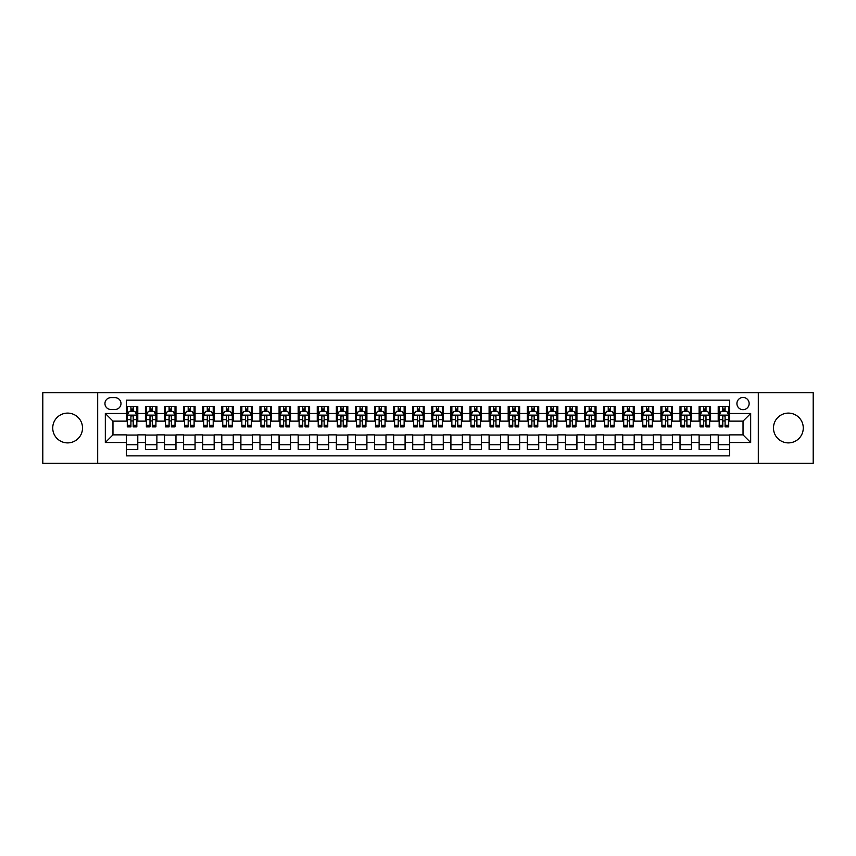 <?xml version="1.0" encoding="UTF-8"?>
<svg xmlns="http://www.w3.org/2000/svg" width="856" height="856" viewBox="0 0 856 856"><rect width="100%" height="100%" fill="white"/><g stroke="black" fill="none" stroke-linecap="round" stroke-linejoin="round"><path stroke-width="1.28" d="M788.376 413.106A14.894 14.894 0 0 0 773.482 428A14.894 14.894 0 0 0 788.376 442.894A14.894 14.894 0 0 0 803.27 428A14.894 14.894 0 0 0 788.376 413.106M67.624 413.106A14.894 14.894 0 0 0 52.73 428A14.894 14.894 0 0 0 67.624 442.894A14.894 14.894 0 0 0 82.518 428A14.894 14.894 0 0 0 67.624 413.106M743.029 397.452A6.11 6.11 0 0 0 736.92 403.561A6.11 6.11 0 0 0 743.029 409.671A6.11 6.11 0 0 0 749.139 403.561A6.11 6.11 0 0 0 743.029 397.452M758.309 463.321L813.2 463.321L813.2 392.679L758.309 392.679L758.309 463.321L97.691 463.321L97.691 392.679L42.8 392.679L42.8 463.321L97.691 463.321M729.665 406.525L718.216 406.525L718.216 413.491L710.576 413.491L710.576 421.131L718.216 421.131L718.216 413.491M710.576 413.491L710.576 406.525L699.117 406.525L699.117 413.491L691.488 413.491L691.488 421.131L699.117 421.131L699.117 413.491M691.488 413.491L691.488 406.525L680.028 406.525L680.028 413.491L672.388 413.491L672.388 421.131L680.028 421.131L680.028 413.491M672.388 413.491L672.388 406.525L660.939 406.525L660.939 413.491L653.299 413.491L653.299 421.131L660.939 421.131L660.939 413.491M653.299 413.491L653.299 406.525L641.84 406.525L641.84 413.491L634.2 413.491L634.2 421.131L641.84 421.131L641.84 413.491M634.2 413.491L634.2 406.525L622.751 406.525L622.751 413.491L615.111 413.491L615.111 421.131L622.751 421.131L622.751 413.491M615.111 413.491L615.111 406.525L603.651 406.525L603.651 413.491L596.022 413.491L596.022 421.131L603.651 421.131L603.651 413.491M596.022 413.491L596.022 406.525L584.562 406.525L584.562 413.491L576.923 413.491L576.923 421.131L584.562 421.131L584.562 413.491M576.923 413.491L576.923 406.525L565.474 406.525L565.474 413.491L557.834 413.491L557.834 421.131L565.474 421.131L565.474 413.491M557.834 413.491L557.834 406.525L546.374 406.525L546.374 413.491L538.734 413.491L538.734 421.131L546.374 421.131L546.374 413.491M538.734 413.491L538.734 406.525L527.285 406.525L527.285 413.491L519.645 413.491L519.645 421.131L527.285 421.131L527.285 413.491M519.645 413.491L519.645 406.525L508.186 406.525L508.186 413.491L500.557 413.491L500.557 421.131L508.186 421.131L508.186 413.491M500.557 413.491L500.557 406.525L489.097 406.525L489.097 413.491L481.457 413.491L481.457 421.131L489.097 421.131L489.097 413.491M481.457 413.491L481.457 406.525L470.008 406.525L470.008 413.491L462.368 413.491L462.368 421.131L470.008 421.131L470.008 413.491M462.368 413.491L462.368 406.525L450.909 406.525L450.909 413.491L443.28 413.491L443.28 421.131L450.909 421.131L450.909 413.491M443.28 413.491L443.28 406.525L431.82 406.525L431.82 413.491L424.18 413.491L424.18 421.131L431.82 421.131L431.82 413.491M424.18 413.491L424.18 406.525L412.72 406.525L412.72 413.491L405.091 413.491L405.091 421.131L412.72 421.131L412.72 413.491M405.091 413.491L405.091 406.525L393.632 406.525L393.632 413.491L385.992 413.491L385.992 421.131L393.632 421.131L393.632 413.491M385.992 413.491L385.992 406.525L374.543 406.525L374.543 413.491L366.903 413.491L366.903 421.131L374.543 421.131L374.543 413.491M366.903 413.491L366.903 406.525L355.443 406.525L355.443 413.491L347.814 413.491L347.814 421.131L355.443 421.131L355.443 413.491M347.814 413.491L347.814 406.525L336.355 406.525L336.355 413.491L328.715 413.491L328.715 421.131L336.355 421.131L336.355 413.491M328.715 413.491L328.715 406.525L317.266 406.525L317.266 413.491L309.626 413.491L309.626 421.131L317.266 421.131L317.266 413.491M309.626 413.491L309.626 406.525L298.166 406.525L298.166 413.491L290.526 413.491L290.526 421.131L298.166 421.131L298.166 413.491M290.526 413.491L290.526 406.525L279.077 406.525L279.077 413.491L271.438 413.491L271.438 421.131L279.077 421.131L279.077 413.491M271.438 413.491L271.438 406.525L259.978 406.525L259.978 413.491L252.349 413.491L252.349 421.131L259.978 421.131L259.978 413.491M252.349 413.491L252.349 406.525L240.889 406.525L240.889 413.491L233.249 413.491L233.249 421.131L240.889 421.131L240.889 413.491M233.249 413.491L233.249 406.525L221.8 406.525L221.8 413.491L214.161 413.491L214.161 421.131L221.8 421.131L221.8 413.491M214.161 413.491L214.161 406.525L202.701 406.525L202.701 413.491L195.061 413.491L195.061 421.131L202.701 421.131L202.701 413.491M195.061 413.491L195.061 406.525L183.612 406.525L183.612 413.491L175.972 413.491L175.972 421.131L183.612 421.131L183.612 413.491M175.972 413.491L175.972 406.525L164.513 406.525L164.513 413.491L156.883 413.491L156.883 421.131L164.513 421.131L164.513 413.491M156.883 413.491L156.883 406.525L145.424 406.525L145.424 421.131L137.784 421.131L137.784 406.525L126.335 406.525M126.335 449.475L137.784 449.475L137.784 434.869L145.424 434.869L145.424 449.475L156.883 449.475L156.883 434.869L164.513 434.869L164.513 442.509L156.883 442.509M164.513 442.509L164.513 449.475L175.972 449.475L175.972 434.869L183.612 434.869L183.612 442.509L175.972 442.509M183.612 442.509L183.612 449.475L195.061 449.475L195.061 434.869L202.701 434.869L202.701 442.509L195.061 442.509M202.701 442.509L202.701 449.475L214.161 449.475L214.161 434.869L221.8 434.869L221.8 442.509L214.161 442.509M221.8 442.509L221.8 449.475L233.249 449.475L233.249 434.869L240.889 434.869L240.889 442.509L233.249 442.509M240.889 442.509L240.889 449.475L252.349 449.475L252.349 434.869L259.978 434.869L259.978 442.509L252.349 442.509M259.978 442.509L259.978 449.475L271.438 449.475L271.438 434.869L279.077 434.869L279.077 442.509L271.438 442.509M279.077 442.509L279.077 449.475L290.526 449.475L290.526 434.869L298.166 434.869L298.166 442.509L290.526 442.509M298.166 442.509L298.166 449.475L309.626 449.475L309.626 434.869L317.266 434.869L317.266 442.509L309.626 442.509M317.266 442.509L317.266 449.475L328.715 449.475L328.715 434.869L336.355 434.869L336.355 442.509L328.715 442.509M336.355 442.509L336.355 449.475L347.814 449.475L347.814 434.869L355.443 434.869L355.443 442.509L347.814 442.509M355.443 442.509L355.443 449.475L366.903 449.475L366.903 434.869L374.543 434.869L374.543 442.509L366.903 442.509M374.543 442.509L374.543 449.475L385.992 449.475L385.992 434.869L393.632 434.869L393.632 442.509L385.992 442.509M393.632 442.509L393.632 449.475L405.091 449.475L405.091 434.869L412.72 434.869L412.72 442.509L405.091 442.509M412.72 442.509L412.72 449.475L424.18 449.475L424.18 434.869L431.82 434.869L431.82 442.509L424.18 442.509M431.82 442.509L431.82 449.475L443.28 449.475L443.28 434.869L450.909 434.869L450.909 442.509L443.28 442.509M450.909 442.509L450.909 449.475L462.368 449.475L462.368 434.869L470.008 434.869L470.008 442.509L462.368 442.509M470.008 442.509L470.008 449.475L481.457 449.475L481.457 434.869L489.097 434.869L489.097 442.509L481.457 442.509M489.097 442.509L489.097 449.475L500.557 449.475L500.557 434.869L508.186 434.869L508.186 442.509L500.557 442.509M508.186 442.509L508.186 449.475L519.645 449.475L519.645 434.869L527.285 434.869L527.285 442.509L519.645 442.509M527.285 442.509L527.285 449.475L538.734 449.475L538.734 434.869L546.374 434.869L546.374 442.509L538.734 442.509M546.374 442.509L546.374 449.475L557.834 449.475L557.834 434.869L565.474 434.869L565.474 442.509L557.834 442.509M565.474 442.509L565.474 449.475L576.923 449.475L576.923 434.869L584.562 434.869L584.562 442.509L576.923 442.509M584.562 442.509L584.562 449.475L596.022 449.475L596.022 434.869L603.651 434.869L603.651 442.509L596.022 442.509M603.651 442.509L603.651 449.475L615.111 449.475L615.111 434.869L622.751 434.869L622.751 442.509L615.111 442.509M622.751 442.509L622.751 449.475L634.2 449.475L634.2 434.869L641.84 434.869L641.84 442.509L634.2 442.509M641.84 442.509L641.84 449.475L653.299 449.475L653.299 434.869L660.939 434.869L660.939 442.509L653.299 442.509M660.939 442.509L660.939 449.475L672.388 449.475L672.388 434.869L680.028 434.869L680.028 442.509L672.388 442.509M680.028 442.509L680.028 449.475L691.488 449.475L691.488 434.869L699.117 434.869L699.117 442.509L691.488 442.509M699.117 442.509L699.117 449.475L710.576 449.475L710.576 434.869L718.216 434.869L718.216 442.509L710.576 442.509M110.863 409.478L115.068 409.478A5.917 5.917 0 0 0 120.985 403.561A5.917 5.917 0 0 0 115.068 397.644L110.863 397.644A5.917 5.917 0 0 0 104.946 403.561A5.917 5.917 0 0 0 110.863 409.478M758.309 392.679L97.691 392.679M729.665 413.491L729.665 400.127L126.335 400.127L126.335 421.131L112.971 421.131L112.971 434.869L126.335 434.869L126.335 455.874L729.665 455.874L729.665 434.869L743.029 434.869L743.029 421.131L729.665 421.131L729.665 413.491L750.669 413.491L750.669 442.509L729.665 442.509M126.335 442.509L105.331 442.509L105.331 413.491L126.335 413.491M718.216 442.509L718.216 449.475L729.665 449.475M126.335 411.297L127.287 411.297M130.915 411.297L133.204 411.297M136.832 411.297L137.784 411.297M126.335 420.938L127.287 420.938M130.915 420.938L133.204 420.938M136.832 420.938L137.784 420.938M126.335 435.062L137.784 435.062M126.335 444.703L137.784 444.703M145.424 420.938L146.376 420.938M150.003 420.938L152.293 420.938M155.92 420.938L156.883 420.938M145.424 411.297L146.376 411.297M150.003 411.297L152.293 411.297M155.92 411.297L156.883 411.297M145.424 435.062L156.883 435.062M145.424 444.703L156.883 444.703M164.513 435.062L175.972 435.062M164.513 444.703L175.972 444.703M164.513 411.297L165.476 411.297M169.103 411.297L171.393 411.297M175.02 411.297L175.972 411.297M164.513 420.938L165.476 420.938M169.103 420.938L171.393 420.938M175.02 420.938L175.972 420.938M183.612 435.062L195.061 435.062M183.612 444.703L195.061 444.703M183.612 411.297L184.564 411.297M188.192 411.297L190.481 411.297M194.109 411.297L195.061 411.297M183.612 420.938L184.564 420.938M188.192 420.938L190.481 420.938M194.109 420.938L195.061 420.938M202.701 435.062L214.161 435.062M202.701 444.703L214.161 444.703M202.701 411.297L203.653 411.297M207.28 411.297L209.581 411.297M213.208 411.297L214.161 411.297M202.701 420.938L203.653 420.938M207.28 420.938L209.581 420.938M213.208 420.938L214.161 420.938M221.8 435.062L233.249 435.062M221.8 444.703L233.249 444.703M221.8 411.297L222.753 411.297M226.38 411.297L228.67 411.297M232.297 411.297L233.249 411.297M221.8 420.938L222.753 420.938M226.38 420.938L228.67 420.938M232.297 420.938L233.249 420.938M240.889 435.062L252.349 435.062M240.889 444.703L252.349 444.703M240.889 411.297L241.841 411.297M245.469 411.297L247.759 411.297M251.386 411.297L252.349 411.297M240.889 420.938L241.841 420.938M245.469 420.938L247.759 420.938M251.386 420.938L252.349 420.938M259.978 435.062L271.438 435.062M259.978 444.703L271.438 444.703M259.978 411.297L260.941 411.297M264.568 411.297L266.858 411.297M270.485 411.297L271.438 411.297M259.978 420.938L260.941 420.938M264.568 420.938L266.858 420.938M270.485 420.938L271.438 420.938M279.077 435.062L290.526 435.062M279.077 444.703L290.526 444.703M279.077 411.297L280.03 411.297M283.657 411.297L285.947 411.297M289.574 411.297L290.526 411.297M279.077 420.938L280.03 420.938M283.657 420.938L285.947 420.938M289.574 420.938L290.526 420.938M298.166 435.062L309.626 435.062M298.166 444.703L309.626 444.703M298.166 411.297L299.119 411.297M302.746 411.297L305.046 411.297M308.674 411.297L309.626 411.297M298.166 420.938L299.119 420.938M302.746 420.938L305.046 420.938M308.674 420.938L309.626 420.938M317.266 435.062L328.715 435.062M317.266 444.703L328.715 444.703M317.266 411.297L318.218 411.297M321.845 411.297L324.135 411.297M327.762 411.297L328.715 411.297M317.266 420.938L318.218 420.938M321.845 420.938L324.135 420.938M327.762 420.938L328.715 420.938M336.355 435.062L347.814 435.062M336.355 444.703L347.814 444.703M336.355 411.297L337.307 411.297M340.934 411.297L343.224 411.297M346.851 411.297L347.814 411.297M336.355 420.938L337.307 420.938M340.934 420.938L343.224 420.938M346.851 420.938L347.814 420.938M355.443 435.062L366.903 435.062M355.443 444.703L366.903 444.703M355.443 411.297L356.406 411.297M360.034 411.297L362.323 411.297M365.951 411.297L366.903 411.297M355.443 420.938L356.406 420.938M360.034 420.938L362.323 420.938M365.951 420.938L366.903 420.938M374.543 435.062L385.992 435.062M374.543 444.703L385.992 444.703M374.543 411.297L375.495 411.297M379.122 411.297L381.412 411.297M385.04 411.297L385.992 411.297M374.543 420.938L375.495 420.938M379.122 420.938L381.412 420.938M385.04 420.938L385.992 420.938M393.632 435.062L405.091 435.062M393.632 444.703L405.091 444.703M393.632 411.297L394.584 411.297M398.211 411.297L400.501 411.297M404.139 411.297L405.091 411.297M393.632 420.938L394.584 420.938M398.211 420.938L400.501 420.938M404.139 420.938L405.091 420.938M412.72 435.062L424.18 435.062M412.72 444.703L424.18 444.703M412.72 411.297L413.683 411.297M417.311 411.297L419.601 411.297M423.228 411.297L424.18 411.297M412.72 420.938L413.683 420.938M417.311 420.938L419.601 420.938M423.228 420.938L424.18 420.938M431.82 435.062L443.28 435.062M431.82 444.703L443.28 444.703M431.82 411.297L432.772 411.297M436.4 411.297L438.689 411.297M442.317 411.297L443.28 411.297M431.82 420.938L432.772 420.938M436.4 420.938L438.689 420.938M442.317 420.938L443.28 420.938M450.909 435.062L462.368 435.062M450.909 444.703L462.368 444.703M450.909 411.297L451.861 411.297M455.499 411.297L457.789 411.297M461.416 411.297L462.368 411.297M450.909 420.938L451.861 420.938M455.499 420.938L457.789 420.938M461.416 420.938L462.368 420.938M470.008 435.062L481.457 435.062M470.008 444.703L481.457 444.703M470.008 411.297L470.961 411.297M474.588 411.297L476.878 411.297M480.505 411.297L481.457 411.297M470.008 420.938L470.961 420.938M474.588 420.938L476.878 420.938M480.505 420.938L481.457 420.938M489.097 435.062L500.557 435.062M489.097 444.703L500.557 444.703M489.097 411.297L490.049 411.297M493.677 411.297L495.966 411.297M499.594 411.297L500.557 411.297M489.097 420.938L490.049 420.938M493.677 420.938L495.966 420.938M499.594 420.938L500.557 420.938M508.186 435.062L519.645 435.062M508.186 444.703L519.645 444.703M508.186 411.297L509.149 411.297M512.776 411.297L515.066 411.297M518.693 411.297L519.645 411.297M508.186 420.938L509.149 420.938M512.776 420.938L515.066 420.938M518.693 420.938L519.645 420.938M527.285 435.062L538.734 435.062M527.285 444.703L538.734 444.703M527.285 411.297L528.238 411.297M531.865 411.297L534.155 411.297M537.782 411.297L538.734 411.297M527.285 420.938L528.238 420.938M531.865 420.938L534.155 420.938M537.782 420.938L538.734 420.938M546.374 435.062L557.834 435.062M546.374 444.703L557.834 444.703M546.374 411.297L547.326 411.297M550.954 411.297L553.254 411.297M556.882 411.297L557.834 411.297M546.374 420.938L547.326 420.938M550.954 420.938L553.254 420.938M556.882 420.938L557.834 420.938M565.474 435.062L576.923 435.062M565.474 444.703L576.923 444.703M565.474 411.297L566.426 411.297M570.053 411.297L572.343 411.297M575.97 411.297L576.923 411.297M565.474 420.938L566.426 420.938M570.053 420.938L572.343 420.938M575.97 420.938L576.923 420.938M584.562 435.062L596.022 435.062M584.562 444.703L596.022 444.703M584.562 411.297L585.515 411.297M589.142 411.297L591.432 411.297M595.059 411.297L596.022 411.297M584.562 420.938L585.515 420.938M589.142 420.938L591.432 420.938M595.059 420.938L596.022 420.938M603.651 435.062L615.111 435.062M603.651 444.703L615.111 444.703M603.651 411.297L604.614 411.297M608.242 411.297L610.531 411.297M614.159 411.297L615.111 411.297M603.651 420.938L604.614 420.938M608.242 420.938L610.531 420.938M614.159 420.938L615.111 420.938M622.751 435.062L634.2 435.062M622.751 444.703L634.2 444.703M622.751 411.297L623.703 411.297M627.33 411.297L629.62 411.297M633.247 411.297L634.2 411.297M622.751 420.938L623.703 420.938M627.33 420.938L629.62 420.938M633.247 420.938L634.2 420.938M641.84 435.062L653.299 435.062M641.84 444.703L653.299 444.703M641.84 411.297L642.792 411.297M646.419 411.297L648.72 411.297M652.347 411.297L653.299 411.297M641.84 420.938L642.792 420.938M646.419 420.938L648.72 420.938M652.347 420.938L653.299 420.938M660.939 435.062L672.388 435.062M660.939 444.703L672.388 444.703M660.939 411.297L661.891 411.297M665.519 411.297L667.808 411.297M671.436 411.297L672.388 411.297M660.939 420.938L661.891 420.938M665.519 420.938L667.808 420.938M671.436 420.938L672.388 420.938M680.028 435.062L691.488 435.062M680.028 444.703L691.488 444.703M680.028 411.297L680.98 411.297M684.607 411.297L686.897 411.297M690.525 411.297L691.488 411.297M680.028 420.938L680.98 420.938M684.607 420.938L686.897 420.938M690.525 420.938L691.488 420.938M699.117 435.062L710.576 435.062M699.117 444.703L710.576 444.703M699.117 411.297L700.08 411.297M703.707 411.297L705.997 411.297M709.624 411.297L710.576 411.297M699.117 420.938L700.08 420.938M703.707 420.938L705.997 420.938M709.624 420.938L710.576 420.938M718.216 435.062L729.665 435.062M718.216 444.703L729.665 444.703M718.216 411.297L719.168 411.297M722.796 411.297L725.086 411.297M728.713 411.297L729.665 411.297M718.216 420.938L719.168 420.938M722.796 420.938L725.086 420.938M728.713 420.938L729.665 420.938M112.971 421.131L105.331 413.491M112.971 434.869L105.331 442.509M750.669 413.491L743.029 421.131M750.669 442.509L743.029 434.869M133.204 409.008L130.915 409.008M136.832 425.304L133.204 425.304L133.204 426.855L136.832 426.855L136.832 415.203L134.927 411.394L129.192 411.394L127.287 415.203L127.287 426.855L130.915 426.855L130.915 425.304L127.287 425.304M127.287 415.203L127.287 406.525M136.832 415.203L136.832 406.525M130.915 411.394L130.915 406.525M133.204 406.525L133.204 411.394M133.204 425.304L133.204 416.637C132.445 415.171 131.674 415.171 130.915 416.637L130.915 425.304M152.293 409.008L150.003 409.008M155.92 425.304L152.293 425.304L152.293 426.855L155.92 426.855L155.92 415.203L154.016 411.394L148.291 411.394L146.376 415.203L146.376 426.855L150.003 426.855L150.003 425.304L146.376 425.304M146.376 415.203L146.376 406.525M155.92 415.203L155.92 406.525M150.003 411.394L150.003 406.525M152.293 406.525L152.293 411.394M152.293 425.304L152.293 416.637C151.533 415.171 150.774 415.171 150.003 416.637L150.003 425.304M171.393 409.008L169.103 409.008M175.02 425.304L171.393 425.304L171.393 426.855L175.02 426.855L175.02 415.203L173.105 411.394L167.38 411.394L165.476 415.203L165.476 426.855L169.103 426.855L169.103 425.304L165.476 425.304M165.476 415.203L165.476 406.525M175.02 415.203L175.02 406.525M169.103 411.394L169.103 406.525M171.393 406.525L171.393 411.394M171.393 425.304L171.393 416.637C170.633 415.171 169.863 415.171 169.103 416.637L169.103 425.304M190.481 409.008L188.192 409.008M194.109 425.304L190.481 425.304L190.481 426.855L194.109 426.855L194.109 415.203L192.204 411.394L186.48 411.394L184.564 415.203L184.564 426.855L188.192 426.855L188.192 425.304L184.564 425.304M184.564 415.203L184.564 406.525M194.109 415.203L194.109 406.525M188.192 411.394L188.192 406.525M190.481 406.525L190.481 411.394M190.481 425.304L190.481 416.637C189.722 415.171 188.962 415.171 188.192 416.637L188.192 425.304M209.581 409.008L207.28 409.008M213.208 425.304L209.581 425.304L209.581 426.855L213.208 426.855L213.208 415.203L211.293 411.394L205.568 411.394L203.653 415.203L203.653 426.855L207.28 426.855L207.28 425.304L203.653 425.304M203.653 415.203L203.653 406.525M213.208 415.203L213.208 406.525M207.28 411.394L207.28 406.525M209.581 406.525L209.581 411.394M209.581 425.304L209.581 416.637C208.811 415.171 208.051 415.171 207.28 416.637L207.28 425.304M228.67 409.008L226.38 409.008M232.297 425.304L228.67 425.304L228.67 426.855L232.297 426.855L232.297 415.203L230.392 411.394L224.657 411.394L222.753 415.203L222.753 426.855L226.38 426.855L226.38 425.304L222.753 425.304M222.753 415.203L222.753 406.525M232.297 415.203L232.297 406.525M226.38 411.394L226.38 406.525M228.67 406.525L228.67 411.394M228.67 425.304L228.67 416.637C227.91 415.171 227.14 415.171 226.38 416.637L226.38 425.304M247.759 409.008L245.469 409.008M251.386 425.304L247.759 425.304L247.759 426.855L251.386 426.855L251.386 415.203L249.481 411.394L243.757 411.394L241.841 415.203L241.841 426.855L245.469 426.855L245.469 425.304L241.841 425.304M241.841 415.203L241.841 406.525M251.386 415.203L251.386 406.525M245.469 411.394L245.469 406.525M247.759 406.525L247.759 411.394M247.759 425.304L247.759 416.637C246.999 415.171 246.239 415.171 245.469 416.637L245.469 425.304M266.858 409.008L264.568 409.008M270.485 425.304L266.858 425.304L266.858 426.855L270.485 426.855L270.485 415.203L268.57 411.394L262.846 411.394L260.941 415.203L260.941 426.855L264.568 426.855L264.568 425.304L260.941 425.304M260.941 415.203L260.941 406.525M270.485 415.203L270.485 406.525M264.568 411.394L264.568 406.525M266.858 406.525L266.858 411.394M266.858 425.304L266.858 416.637C266.088 415.171 265.328 415.171 264.568 416.637L264.568 425.304M285.947 409.008L283.657 409.008M289.574 425.304L285.947 425.304L285.947 426.855L289.574 426.855L289.574 415.203L287.67 411.394L281.934 411.394L280.03 415.203L280.03 426.855L283.657 426.855L283.657 425.304L280.03 425.304M280.03 415.203L280.03 406.525M289.574 415.203L289.574 406.525M283.657 411.394L283.657 406.525M285.947 406.525L285.947 411.394M285.947 425.304L285.947 416.637C285.187 415.171 284.427 415.171 283.657 416.637L283.657 425.304M305.046 409.008L302.746 409.008M308.674 425.304L305.046 425.304L305.046 426.855L308.674 426.855L308.674 415.203L306.758 411.394L301.034 411.394L299.119 415.203L299.119 426.855L302.746 426.855L302.746 425.304L299.119 425.304M299.119 415.203L299.119 406.525M308.674 415.203L308.674 406.525M302.746 411.394L302.746 406.525M305.046 406.525L305.046 411.394M305.046 425.304L305.046 416.637C304.276 415.171 303.516 415.171 302.746 416.637L302.746 425.304M324.135 409.008L321.845 409.008M327.762 425.304L324.135 425.304L324.135 426.855L327.762 426.855L327.762 415.203L325.858 411.394L320.123 411.394L318.218 415.203L318.218 426.855L321.845 426.855L321.845 425.304L318.218 425.304M318.218 415.203L318.218 406.525M327.762 415.203L327.762 406.525M321.845 411.394L321.845 406.525M324.135 406.525L324.135 411.394M324.135 425.304L324.135 416.637C323.375 415.171 322.605 415.171 321.845 416.637L321.845 425.304M343.224 409.008L340.934 409.008M346.851 425.304L343.224 425.304L343.224 426.855L346.851 426.855L346.851 415.203L344.947 411.394L339.222 411.394L337.307 415.203L337.307 426.855L340.934 426.855L340.934 425.304L337.307 425.304M337.307 415.203L337.307 406.525M346.851 415.203L346.851 406.525M340.934 411.394L340.934 406.525M343.224 406.525L343.224 411.394M343.224 425.304L343.224 416.637C342.464 415.171 341.705 415.171 340.934 416.637L340.934 425.304M362.323 409.008L360.034 409.008M365.951 425.304L362.323 425.304L362.323 426.855L365.951 426.855L365.951 415.203L364.035 411.394L358.311 411.394L356.406 415.203L356.406 426.855L360.034 426.855L360.034 425.304L356.406 425.304M356.406 415.203L356.406 406.525M365.951 415.203L365.951 406.525M360.034 411.394L360.034 406.525M362.323 406.525L362.323 411.394M362.323 425.304L362.323 416.637C361.553 415.171 360.793 415.171 360.034 416.637L360.034 425.304M381.412 409.008L379.122 409.008M385.04 425.304L381.412 425.304L381.412 426.855L385.04 426.855L385.04 415.203L383.135 411.394L377.4 411.394L375.495 415.203L375.495 426.855L379.122 426.855L379.122 425.304L375.495 425.304M375.495 415.203L375.495 406.525M385.04 415.203L385.04 406.525M379.122 411.394L379.122 406.525M381.412 406.525L381.412 411.394M381.412 425.304L381.412 416.637C380.653 415.171 379.882 415.171 379.122 416.637L379.122 425.304M400.501 409.008L398.211 409.008M404.139 425.304L400.501 425.304L400.501 426.855L404.139 426.855L404.139 415.203L402.224 411.394L396.499 411.394L394.584 415.203L394.584 426.855L398.211 426.855L398.211 425.304L394.584 425.304M394.584 415.203L394.584 406.525M404.139 415.203L404.139 406.525M398.211 411.394L398.211 406.525M400.501 406.525L400.501 411.394M400.501 425.304L400.501 416.637C399.741 415.171 398.982 415.171 398.211 416.637L398.211 425.304M419.601 409.008L417.311 409.008M423.228 425.304L419.601 425.304L419.601 426.855L423.228 426.855L423.228 415.203L421.312 411.394L415.588 411.394L413.683 415.203L413.683 426.855L417.311 426.855L417.311 425.304L413.683 425.304M413.683 415.203L413.683 406.525M423.228 415.203L423.228 406.525M417.311 411.394L417.311 406.525M419.601 406.525L419.601 411.394M419.601 425.304L419.601 416.637C418.841 415.171 418.07 415.171 417.311 416.637L417.311 425.304M438.689 409.008L436.4 409.008M442.317 425.304L438.689 425.304L438.689 426.855L442.317 426.855L442.317 415.203L440.412 411.394L434.688 411.394L432.772 415.203L432.772 426.855L436.4 426.855L436.4 425.304L432.772 425.304M432.772 415.203L432.772 406.525M442.317 415.203L442.317 406.525M436.4 411.394L436.4 406.525M438.689 406.525L438.689 411.394M438.689 425.304L438.689 416.637C437.93 415.171 437.17 415.171 436.4 416.637L436.4 425.304M457.789 409.008L455.499 409.008M461.416 425.304L457.789 425.304L457.789 426.855L461.416 426.855L461.416 415.203L459.501 411.394L453.776 411.394L451.861 415.203L451.861 426.855L455.499 426.855L455.499 425.304L451.861 425.304M451.861 415.203L451.861 406.525M461.416 415.203L461.416 406.525M455.499 411.394L455.499 406.525M457.789 406.525L457.789 411.394M457.789 425.304L457.789 416.637C457.018 415.171 456.259 415.171 455.499 416.637L455.499 425.304M476.878 409.008L474.588 409.008M480.505 425.304L476.878 425.304L476.878 426.855L480.505 426.855L480.505 415.203L478.6 411.394L472.865 411.394L470.961 415.203L470.961 426.855L474.588 426.855L474.588 425.304L470.961 425.304M470.961 415.203L470.961 406.525M480.505 415.203L480.505 406.525M474.588 411.394L474.588 406.525M476.878 406.525L476.878 411.394M476.878 425.304L476.878 416.637C476.118 415.171 475.348 415.171 474.588 416.637L474.588 425.304M495.966 409.008L493.677 409.008M499.594 425.304L495.966 425.304L495.966 426.855L499.594 426.855L499.594 415.203L497.689 411.394L491.965 411.394L490.049 415.203L490.049 426.855L493.677 426.855L493.677 425.304L490.049 425.304M490.049 415.203L490.049 406.525M499.594 415.203L499.594 406.525M493.677 411.394L493.677 406.525M495.966 406.525L495.966 411.394M495.966 425.304L495.966 416.637C495.207 415.171 494.447 415.171 493.677 416.637L493.677 425.304M515.066 409.008L512.776 409.008M518.693 425.304L515.066 425.304L515.066 426.855L518.693 426.855L518.693 415.203L516.778 411.394L511.053 411.394L509.149 415.203L509.149 426.855L512.776 426.855L512.776 425.304L509.149 425.304M509.149 415.203L509.149 406.525M518.693 415.203L518.693 406.525M512.776 411.394L512.776 406.525M515.066 406.525L515.066 411.394M515.066 425.304L515.066 416.637C514.306 415.171 513.536 415.171 512.776 416.637L512.776 425.304M534.155 409.008L531.865 409.008M537.782 425.304L534.155 425.304L534.155 426.855L537.782 426.855L537.782 415.203L535.877 411.394L530.142 411.394L528.238 415.203L528.238 426.855L531.865 426.855L531.865 425.304L528.238 425.304M528.238 415.203L528.238 406.525M537.782 415.203L537.782 406.525M531.865 411.394L531.865 406.525M534.155 406.525L534.155 411.394M534.155 425.304L534.155 416.637C533.395 415.171 532.635 415.171 531.865 416.637L531.865 425.304M553.254 409.008L550.954 409.008M556.882 425.304L553.254 425.304L553.254 426.855L556.882 426.855L556.882 415.203L554.966 411.394L549.242 411.394L547.326 415.203L547.326 426.855L550.954 426.855L550.954 425.304L547.326 425.304M547.326 415.203L547.326 406.525M556.882 415.203L556.882 406.525M550.954 411.394L550.954 406.525M553.254 406.525L553.254 411.394M553.254 425.304L553.254 416.637C552.484 415.171 551.724 415.171 550.954 416.637L550.954 425.304M572.343 409.008L570.053 409.008M575.97 425.304L572.343 425.304L572.343 426.855L575.97 426.855L575.97 415.203L574.066 411.394L568.331 411.394L566.426 415.203L566.426 426.855L570.053 426.855L570.053 425.304L566.426 425.304M566.426 415.203L566.426 406.525M575.97 415.203L575.97 406.525M570.053 411.394L570.053 406.525M572.343 406.525L572.343 411.394M572.343 425.304L572.343 416.637C571.583 415.171 570.813 415.171 570.053 416.637L570.053 425.304M591.432 409.008L589.142 409.008M595.059 425.304L591.432 425.304L591.432 426.855L595.059 426.855L595.059 415.203L593.155 411.394L587.43 411.394L585.515 415.203L585.515 426.855L589.142 426.855L589.142 425.304L585.515 425.304M585.515 415.203L585.515 406.525M595.059 415.203L595.059 406.525M589.142 411.394L589.142 406.525M591.432 406.525L591.432 411.394M591.432 425.304L591.432 416.637C590.672 415.171 589.912 415.171 589.142 416.637L589.142 425.304M610.531 409.008L608.242 409.008M614.159 425.304L610.531 425.304L610.531 426.855L614.159 426.855L614.159 415.203L612.243 411.394L606.519 411.394L604.614 415.203L604.614 426.855L608.242 426.855L608.242 425.304L604.614 425.304M604.614 415.203L604.614 406.525M614.159 415.203L614.159 406.525M608.242 411.394L608.242 406.525M610.531 406.525L610.531 411.394M610.531 425.304L610.531 416.637C609.761 415.171 609.001 415.171 608.242 416.637L608.242 425.304M629.62 409.008L627.33 409.008M633.247 425.304L629.62 425.304L629.62 426.855L633.247 426.855L633.247 415.203L631.343 411.394L625.608 411.394L623.703 415.203L623.703 426.855L627.33 426.855L627.33 425.304L623.703 425.304M623.703 415.203L623.703 406.525M633.247 415.203L633.247 406.525M627.33 411.394L627.33 406.525M629.62 406.525L629.62 411.394M629.62 425.304L629.62 416.637C628.86 415.171 628.09 415.171 627.33 416.637L627.33 425.304M648.72 409.008L646.419 409.008M652.347 425.304L648.72 425.304L648.72 426.855L652.347 426.855L652.347 415.203L650.432 411.394L644.707 411.394L642.792 415.203L642.792 426.855L646.419 426.855L646.419 425.304L642.792 425.304M642.792 415.203L642.792 406.525M652.347 415.203L652.347 406.525M646.419 411.394L646.419 406.525M648.72 406.525L648.72 411.394M648.72 425.304L648.72 416.637C647.949 415.171 647.19 415.171 646.419 416.637L646.419 425.304M667.808 409.008L665.519 409.008M671.436 425.304L667.808 425.304L667.808 426.855L671.436 426.855L671.436 415.203L669.52 411.394L663.796 411.394L661.891 415.203L661.891 426.855L665.519 426.855L665.519 425.304L661.891 425.304M661.891 415.203L661.891 406.525M671.436 415.203L671.436 406.525M665.519 411.394L665.519 406.525M667.808 406.525L667.808 411.394M667.808 425.304L667.808 416.637C667.049 415.171 666.278 415.171 665.519 416.637L665.519 425.304M686.897 409.008L684.607 409.008M690.525 425.304L686.897 425.304L686.897 426.855L690.525 426.855L690.525 415.203L688.62 411.394L682.895 411.394L680.98 415.203L680.98 426.855L684.607 426.855L684.607 425.304L680.98 425.304M680.98 415.203L680.98 406.525M690.525 415.203L690.525 406.525M684.607 411.394L684.607 406.525M686.897 406.525L686.897 411.394M686.897 425.304L686.897 416.637C686.138 415.171 685.378 415.171 684.607 416.637L684.607 425.304M705.997 409.008L703.707 409.008M709.624 425.304L705.997 425.304L705.997 426.855L709.624 426.855L709.624 415.203L707.709 411.394L701.984 411.394L700.08 415.203L700.08 426.855L703.707 426.855L703.707 425.304L700.08 425.304M700.08 415.203L700.08 406.525M709.624 415.203L709.624 406.525M703.707 411.394L703.707 406.525M705.997 406.525L705.997 411.394M705.997 425.304L705.997 416.637C705.226 415.171 704.467 415.171 703.707 416.637L703.707 425.304M725.086 409.008L722.796 409.008M728.713 425.304L725.086 425.304L725.086 426.855L728.713 426.855L728.713 415.203L726.808 411.394L721.073 411.394L719.168 415.203L719.168 426.855L722.796 426.855L722.796 425.304L719.168 425.304M719.168 415.203L719.168 406.525M728.713 415.203L728.713 406.525M722.796 411.394L722.796 406.525M725.086 406.525L725.086 411.394M725.086 425.304L725.086 416.637C724.326 415.171 723.555 415.171 722.796 416.637L722.796 425.304M145.424 442.509L137.784 442.509M145.424 413.491L137.784 413.491M136.789 415.117L127.33 415.117M127.287 412.442L128.668 412.442M135.451 412.442L136.832 412.442M130.915 419.633L127.287 419.633M136.832 419.633L133.204 419.633M133.204 410.217L130.915 410.217M155.878 415.117L146.429 415.117M146.376 412.442L147.767 412.442M154.54 412.442L155.92 412.442M150.003 419.633L146.376 419.633M155.92 419.633L152.293 419.633M152.293 410.217L150.003 410.217M174.966 415.117L165.518 415.117M165.476 412.442L166.856 412.442M173.64 412.442L175.02 412.442M169.103 419.633L165.476 419.633M175.02 419.633L171.393 419.633M171.393 410.217L169.103 410.217M194.066 415.117L184.618 415.117M184.564 412.442L185.945 412.442M192.728 412.442L194.109 412.442M188.192 419.633L184.564 419.633M194.109 419.633L190.481 419.633M190.481 410.217L188.192 410.217M213.155 415.117L203.707 415.117M203.653 412.442L205.044 412.442M211.817 412.442L213.208 412.442M207.28 419.633L203.653 419.633M213.208 419.633L209.581 419.633M209.581 410.217L207.28 410.217M232.254 415.117L222.795 415.117M222.753 412.442L224.133 412.442M230.917 412.442L232.297 412.442M226.38 419.633L222.753 419.633M232.297 419.633L228.67 419.633M228.67 410.217L226.38 410.217M251.343 415.117L241.895 415.117M241.841 412.442L243.232 412.442M250.006 412.442L251.386 412.442M245.469 419.633L241.841 419.633M251.386 419.633L247.759 419.633M247.759 410.217L245.469 410.217M270.432 415.117L260.984 415.117M260.941 412.442L262.321 412.442M269.094 412.442L270.485 412.442M264.568 419.633L260.941 419.633M270.485 419.633L266.858 419.633M266.858 410.217L264.568 410.217M289.531 415.117L280.072 415.117M280.03 412.442L281.41 412.442M288.194 412.442L289.574 412.442M283.657 419.633L280.03 419.633M289.574 419.633L285.947 419.633M285.947 410.217L283.657 410.217M308.62 415.117L299.172 415.117M299.119 412.442L300.51 412.442M307.283 412.442L308.674 412.442M302.746 419.633L299.119 419.633M308.674 419.633L305.046 419.633M305.046 410.217L302.746 410.217M327.72 415.117L318.261 415.117M318.218 412.442L319.598 412.442M326.382 412.442L327.762 412.442M321.845 419.633L318.218 419.633M327.762 419.633L324.135 419.633M324.135 410.217L321.845 410.217M346.808 415.117L337.36 415.117M337.307 412.442L338.698 412.442M345.471 412.442L346.851 412.442M340.934 419.633L337.307 419.633M346.851 419.633L343.224 419.633M343.224 410.217L340.934 410.217M365.897 415.117L356.449 415.117M356.406 412.442L357.787 412.442M364.56 412.442L365.951 412.442M360.034 419.633L356.406 419.633M365.951 419.633L362.323 419.633M362.323 410.217L360.034 410.217M384.997 415.117L375.538 415.117M375.495 412.442L376.875 412.442M383.659 412.442L385.04 412.442M379.122 419.633L375.495 419.633M385.04 419.633L381.412 419.633M381.412 410.217L379.122 410.217M404.086 415.117L394.637 415.117M394.584 412.442L395.975 412.442M402.748 412.442L404.139 412.442M398.211 419.633L394.584 419.633M404.139 419.633L400.501 419.633M400.501 410.217L398.211 410.217M423.174 415.117L413.726 415.117M413.683 412.442L415.064 412.442M421.848 412.442L423.228 412.442M417.311 419.633L413.683 419.633M423.228 419.633L419.601 419.633M419.601 410.217L417.311 410.217M442.274 415.117L432.826 415.117M432.772 412.442L434.153 412.442M440.936 412.442L442.317 412.442M436.4 419.633L432.772 419.633M442.317 419.633L438.689 419.633M438.689 410.217L436.4 410.217M461.363 415.117L451.915 415.117M451.861 412.442L453.252 412.442M460.025 412.442L461.416 412.442M455.499 419.633L451.861 419.633M461.416 419.633L457.789 419.633M457.789 410.217L455.499 410.217M480.462 415.117L471.003 415.117M470.961 412.442L472.341 412.442M479.125 412.442L480.505 412.442M474.588 419.633L470.961 419.633M480.505 419.633L476.878 419.633M476.878 410.217L474.588 410.217M499.551 415.117L490.103 415.117M490.049 412.442L491.44 412.442M498.213 412.442L499.594 412.442M493.677 419.633L490.049 419.633M499.594 419.633L495.966 419.633M495.966 410.217L493.677 410.217M518.64 415.117L509.192 415.117M509.149 412.442L510.529 412.442M517.302 412.442L518.693 412.442M512.776 419.633L509.149 419.633M518.693 419.633L515.066 419.633M515.066 410.217L512.776 410.217M537.739 415.117L528.28 415.117M528.238 412.442L529.618 412.442M536.402 412.442L537.782 412.442M531.865 419.633L528.238 419.633M537.782 419.633L534.155 419.633M534.155 410.217L531.865 410.217M556.828 415.117L547.38 415.117M547.326 412.442L548.717 412.442M555.49 412.442L556.882 412.442M550.954 419.633L547.326 419.633M556.882 419.633L553.254 419.633M553.254 410.217L550.954 410.217M575.928 415.117L566.469 415.117M566.426 412.442L567.806 412.442M574.59 412.442L575.97 412.442M570.053 419.633L566.426 419.633M575.97 419.633L572.343 419.633M572.343 410.217L570.053 410.217M595.016 415.117L585.568 415.117M585.515 412.442L586.906 412.442M593.679 412.442L595.059 412.442M589.142 419.633L585.515 419.633M595.059 419.633L591.432 419.633M591.432 410.217L589.142 410.217M614.105 415.117L604.657 415.117M604.614 412.442L605.995 412.442M612.768 412.442L614.159 412.442M608.242 419.633L604.614 419.633M614.159 419.633L610.531 419.633M610.531 410.217L608.242 410.217M633.205 415.117L623.746 415.117M623.703 412.442L625.083 412.442M631.867 412.442L633.247 412.442M627.33 419.633L623.703 419.633M633.247 419.633L629.62 419.633M629.62 410.217L627.33 410.217M652.293 415.117L642.845 415.117M642.792 412.442L644.183 412.442M650.956 412.442L652.347 412.442M646.419 419.633L642.792 419.633M652.347 419.633L648.72 419.633M648.72 410.217L646.419 410.217M671.382 415.117L661.934 415.117M661.891 412.442L663.272 412.442M670.055 412.442L671.436 412.442M665.519 419.633L661.891 419.633M671.436 419.633L667.808 419.633M667.808 410.217L665.519 410.217M690.482 415.117L681.034 415.117M680.98 412.442L682.36 412.442M689.144 412.442L690.525 412.442M684.607 419.633L680.98 419.633M690.525 419.633L686.897 419.633M686.897 410.217L684.607 410.217M709.571 415.117L700.122 415.117M700.08 412.442L701.46 412.442M708.233 412.442L709.624 412.442M703.707 419.633L700.08 419.633M709.624 419.633L705.997 419.633M705.997 410.217L703.707 410.217M728.67 415.117L719.211 415.117M719.168 412.442L720.549 412.442M727.333 412.442L728.713 412.442M722.796 419.633L719.168 419.633M728.713 419.633L725.086 419.633M725.086 410.217L722.796 410.217"/></g></svg>
